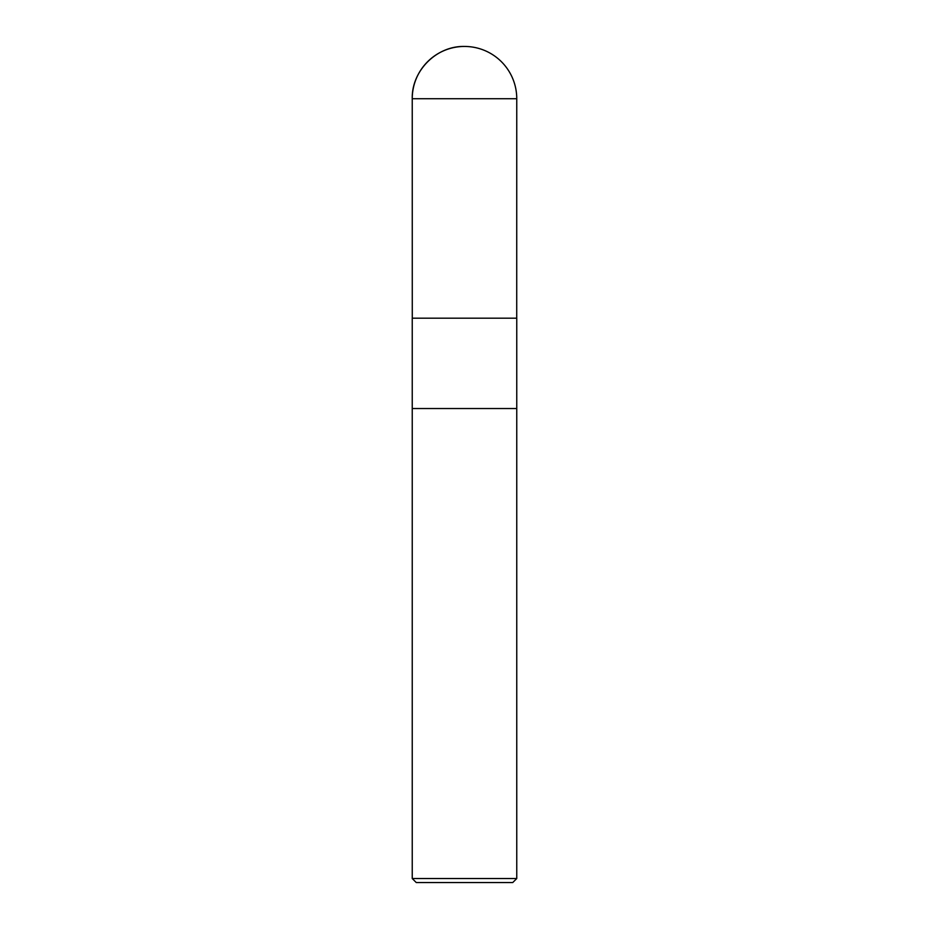 <?xml version="1.0" encoding="UTF-8"?>
<svg xmlns="http://www.w3.org/2000/svg" width="929" height="929" viewBox="0 0 929 929"><rect width="100%" height="100%" fill="white"/><g stroke="black" fill="none" stroke-linecap="round" stroke-linejoin="round"><path stroke-width="0.7" stroke-dasharray="4.64 3.48" d="M512.738 882.55L416.262 882.55M516.756 878.532L412.244 878.532M516.756 408.539L412.244 408.539L516.756 408.539M516.756 318.182L412.244 318.182M412.279 318.182L516.721 318.182M516.756 98.718L412.244 98.718"/><path stroke-width="1.39" d="M412.244 878.532L416.262 882.55L512.738 882.55L516.756 878.532L516.756 408.539L412.244 408.539L516.756 408.539L516.756 318.182L412.244 318.182L412.244 878.532L516.756 878.532M516.756 98.718L516.721 318.182L412.279 318.182L412.244 98.718C411.524 70.79 436.572 45.73 464.5 46.45A52.256 52.256 0 0 0 412.244 98.718L516.756 98.718A52.256 52.256 0 0 0 464.5 46.45"/></g></svg>
